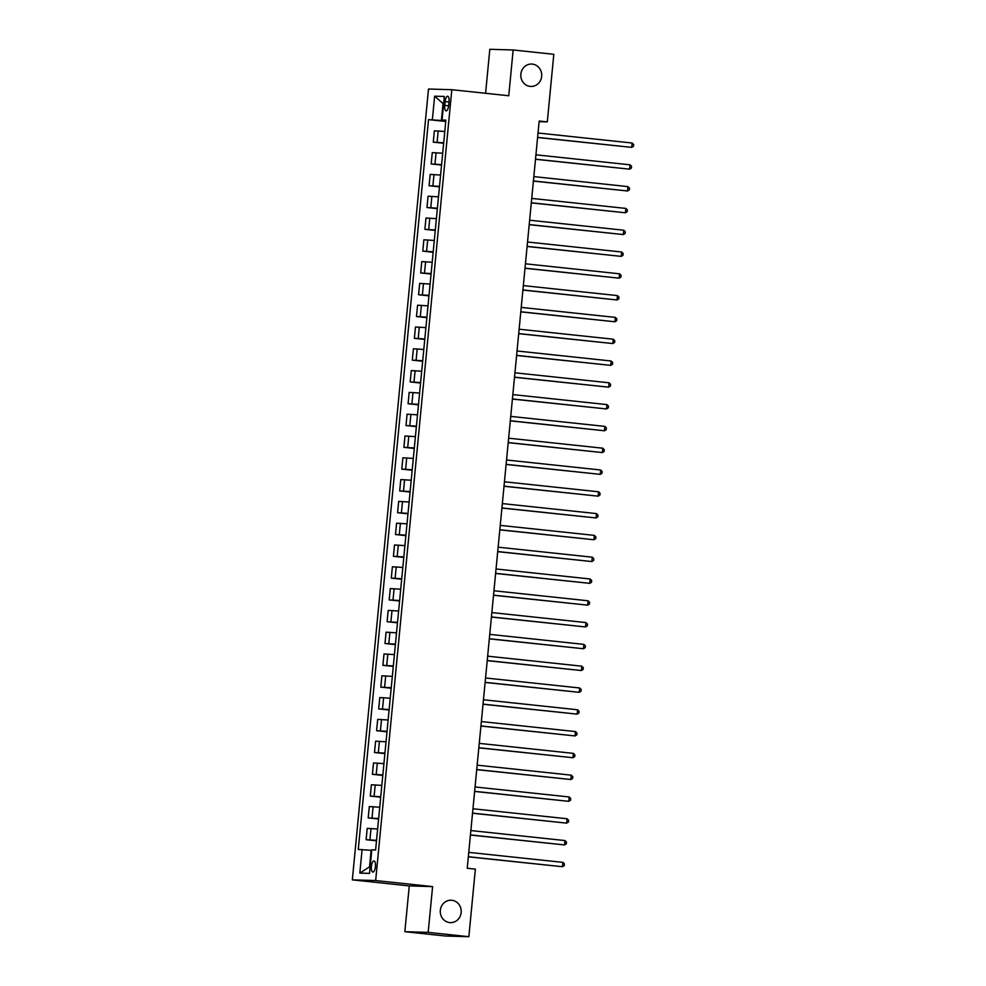 <?xml version="1.0" encoding="UTF-8"?>
<svg xmlns="http://www.w3.org/2000/svg" width="986" height="986" viewBox="0 0 986 986"><rect width="100%" height="100%" fill="white"/><g stroke="black" fill="none" stroke-linecap="round" stroke-linejoin="round"><path stroke-width="1.48" d="M451.822 900.267A11.216 10.464 -88.3 0 1 461.189 912.136A11.216 10.464 -88.3 0 1 450.417 922.649A11.216 10.464 -88.3 0 1 449.665 922.588A11.216 10.464 -88.3 0 1 440.298 910.731A11.216 10.464 -88.3 0 1 451.07 900.218A11.216 10.464 -88.3 0 1 451.822 900.267M532.329 64.09A11.216 10.464 -88.3 0 1 541.696 75.959A11.216 10.464 -88.3 0 1 530.936 86.46A11.216 10.464 -88.3 0 1 530.185 86.411A11.216 10.464 -88.3 0 1 520.818 74.542A11.216 10.464 -88.3 0 1 531.59 64.041A11.216 10.464 -88.3 0 1 532.329 64.09M375.432 866.558A5.608 2.009 -83.9 0 0 374.014 860.914A5.608 2.009 -83.9 0 0 371.402 866.435A5.608 2.009 -83.9 0 0 372.831 872.068A5.608 2.009 -83.9 0 0 375.432 866.558M404.852 931.696L428.183 932.374L432.595 886.599L409.264 885.921L404.852 931.696L445.512 936.022L468.855 936.7L475.363 869.122L467.228 868.259L539.182 121.019L547.304 121.882L553.812 54.304L513.151 49.978L489.82 49.3L485.58 93.3M409.264 885.921L352.335 879.869L428.491 89.023L451.822 89.701L375.666 880.547L352.335 879.869M445.117 101.583L444.748 105.416A5.435 1.947 -83.9 0 0 446.128 110.876A5.435 1.947 -83.9 0 0 448.655 105.527L449.024 101.694A5.435 1.947 -83.9 0 0 447.644 96.234A5.435 1.947 -83.9 0 0 445.117 101.583L448.987 101.989M443.614 103.961L442.985 103.937L441.383 120.502L428.54 119.626L358.275 849.439L371.118 850.314L369.516 866.879L370.157 866.904M432.361 119.737L434.629 96.197L444.341 96.48L442.073 120.021L445.845 120.612M362.084 849.55L359.816 873.091L369.528 873.374L371.796 849.833L375.617 849.944L445.882 120.132L442.073 120.021M428.183 932.374L468.855 936.7M432.595 886.599L375.666 880.547M451.822 89.701L508.751 95.753L513.151 49.978M539.12 121.635L547.304 121.882M443.614 104.011L434.629 96.197M445.808 120.982L441.383 120.502M371.747 850.388L371.118 850.314M428.54 119.626L445.758 121.463M444.797 131.446L434.37 130.818L433.273 142.157L443.663 143.253M376.541 840.331L366.114 839.702L376.492 840.799M366.114 839.702L367.199 828.363L377.626 829.004M378.636 818.54L368.209 817.899L378.587 819.009M368.209 817.899L369.294 806.573L379.733 807.201M380.732 796.737L370.305 796.109L380.695 797.206M370.305 796.109L371.402 784.77L381.829 785.398M382.839 774.934L372.412 774.306L382.79 775.415M372.412 774.306L373.497 762.967L383.924 763.608M384.934 753.144L374.507 752.503L384.885 753.612M374.507 752.503L375.592 741.176L386.031 741.805M387.03 731.341L376.603 730.712L386.993 731.809M376.603 730.712L377.7 719.373L388.127 720.002M389.137 709.538L378.698 708.909L389.088 710.019M378.698 708.909L379.795 697.57L390.222 698.211M391.232 687.747L380.806 687.119L391.183 688.216M380.806 687.119L381.89 675.78L392.317 676.408M393.328 665.944L382.901 665.316L393.291 666.413M382.901 665.316L383.998 653.977L394.425 654.618M395.423 644.154L384.996 643.513L395.386 644.622M384.996 643.513L386.093 632.186L396.52 632.815M397.531 622.351L387.104 621.722L397.481 622.819M387.104 621.722L388.188 610.383L398.615 611.012M399.626 600.548L389.199 599.919L399.576 601.029M389.199 599.919L390.283 588.58L400.723 589.221M401.721 578.757L391.294 578.116L401.684 579.226M391.294 578.116L392.391 566.79L402.818 567.418M403.829 556.954L393.402 556.326L403.779 557.423M393.402 556.326L394.486 544.987L404.913 545.615M405.924 535.151L395.497 534.523L405.875 535.632M395.497 534.523L396.582 523.184L407.021 523.825M408.019 513.361L397.592 512.732L407.982 513.829M397.592 512.732L398.689 501.393L409.116 502.022M410.127 491.558L399.687 490.929L410.077 492.026M399.687 490.929L400.784 479.59L411.211 480.231M412.222 469.767L401.795 469.126L412.173 470.236M401.795 469.126L402.88 457.8L413.307 458.428M414.317 447.964L403.89 447.336L414.268 448.433M403.89 447.336L404.987 435.997L415.414 436.625M416.412 426.162L405.985 425.533L416.375 426.642M405.985 425.533L407.082 414.194L417.509 414.835M418.52 404.371L408.093 403.73L418.471 404.839M408.093 403.73L409.178 392.403L419.605 393.032M420.615 382.568L410.188 381.939L420.566 383.036M410.188 381.939L411.273 370.6L421.712 371.229M422.711 360.765L412.284 360.136L422.674 361.246M412.284 360.136L413.38 348.797L423.807 349.438M424.818 338.974L414.379 338.346L424.769 339.443M414.379 338.346L415.476 327.007L425.903 327.635M426.913 317.172L416.486 316.543L426.864 317.64M416.486 316.543L417.571 305.204L428.01 305.833M429.009 295.381L418.582 294.74L428.972 295.849M418.582 294.74L419.679 283.413L430.106 284.042M431.116 273.578L420.677 272.949L431.067 274.046M420.677 272.949L421.774 261.61L432.201 262.239M433.211 251.775L422.784 251.147L433.162 252.256M422.784 251.147L423.869 239.808L434.296 240.448M435.307 229.984L424.88 229.344L435.257 230.453M424.88 229.344L425.977 218.017L436.404 218.645M437.402 208.182L426.975 207.553L437.365 208.65M426.975 207.553L428.072 196.214L438.499 196.843M439.51 186.379L429.083 185.75L439.46 186.859M429.083 185.75L430.167 174.411L440.594 175.052M441.605 164.588L431.178 163.959L441.555 165.056M431.178 163.959L432.262 152.62L442.702 153.249M443.7 142.785L433.273 142.157M359.816 873.091L369.516 866.879M537.592 137.498L631.73 147.382L537.604 137.374M632.149 143.019L633.665 144.535L633.493 146.285L631.73 147.382L632.149 143.019L538.023 133.011M535.497 159.288L629.635 169.173L535.497 159.177M630.054 164.822L631.57 166.338L631.397 168.076L629.635 169.173L630.054 164.822L535.928 154.814M533.389 181.091L627.527 190.976L533.401 180.968M627.946 186.613L629.462 188.129L629.302 189.879L627.527 190.976L627.946 186.613L533.82 176.605M531.294 202.894L625.432 212.779L531.306 202.771M625.851 208.416L627.367 209.932L627.195 211.682L625.432 212.779L625.851 208.416L531.725 198.408M529.199 224.685L623.337 234.569L529.211 224.561M623.756 230.219L625.272 231.735L625.099 233.472L623.337 234.569L623.756 230.219L529.63 220.211M527.091 246.488L621.229 256.372L527.103 246.364M621.648 252.009L623.164 253.525L623.004 255.275L621.229 256.372L621.648 252.009L527.522 242.001M524.996 268.278L619.134 278.163L525.008 268.167M619.553 273.812L621.069 275.328L620.897 277.066L619.134 278.163L619.553 273.812L525.427 263.804M522.9 290.081L617.039 299.966L522.913 289.958M617.458 295.603L618.974 297.131L618.801 298.869L617.039 299.966L617.458 295.603L523.332 285.607M520.793 311.884L614.931 321.769L520.805 311.761M615.35 317.406L616.866 318.922L616.706 320.672L614.931 321.769L615.35 317.406L521.224 307.398M518.698 333.675L612.836 343.559L518.71 333.564M613.255 339.209L614.771 340.725L614.611 342.462L612.836 343.559L613.255 339.209L519.129 329.201M516.602 355.478L610.741 365.362L516.615 355.354M611.16 360.999L612.676 362.528L612.503 364.265L610.741 365.362L611.16 360.999L517.034 350.991M514.507 377.281L608.645 387.165L514.507 377.157M609.065 382.802L610.58 384.318L610.408 386.068L608.645 387.165L609.065 382.802L514.938 372.794M512.4 399.071L606.538 408.956L512.412 398.948M606.957 404.605L608.473 406.121L608.313 407.859L606.538 408.956L606.957 404.605L512.831 394.597M510.304 420.874L604.443 430.759L510.317 420.751M604.862 426.396L606.378 427.912L606.205 429.662L604.443 430.759L604.862 426.396L510.736 416.388M508.209 442.665L602.347 452.562L508.221 442.554M602.766 448.199L604.282 449.715L604.11 451.465L602.347 452.562L602.766 448.199L508.64 438.191M506.101 464.468L600.24 474.352L506.114 464.344M600.659 469.989L602.175 471.518L602.015 473.255L600.24 474.352L600.659 469.989L506.533 459.994M504.006 486.271L598.145 496.155L504.019 486.147M598.564 491.792L600.08 493.308L599.907 495.058L598.145 496.155L598.564 491.792L504.438 481.784M501.911 508.061L596.049 517.946L501.923 507.95M596.468 513.595L597.984 515.111L597.812 516.849L596.049 517.946L596.468 513.595L502.342 503.587M499.803 529.864L593.942 539.749L499.816 529.741M594.361 535.386L595.877 536.914L595.717 538.652L593.942 539.749L594.361 535.386L500.235 525.378M497.708 551.667L591.846 561.552L497.72 551.544M592.266 557.189L593.782 558.705L593.621 560.455L591.846 561.552L592.266 557.189L498.14 547.181M495.613 573.458L589.751 583.342L495.625 573.334M590.17 578.992L591.686 580.507L591.514 582.245L589.751 583.342L590.17 578.992L496.044 568.984M493.518 595.261L587.656 605.145L493.518 595.137M588.075 600.782L589.591 602.298L589.418 604.048L587.656 605.145L588.075 600.782L493.949 590.774M491.41 617.051L585.548 626.948L491.422 616.94M585.967 622.585L587.483 624.101L587.323 625.851L585.548 626.948L585.967 622.585L491.841 612.577M489.315 638.854L583.453 648.739L489.327 638.731M583.872 644.376L585.388 645.904L585.216 647.642L583.453 648.739L583.872 644.376L489.746 634.38M487.22 660.657L581.358 670.542L487.232 660.534M581.777 666.179L583.293 667.695L583.12 669.445L581.358 670.542L581.777 666.179L487.651 656.171M485.112 682.448L579.25 692.332L485.124 682.337M579.669 687.981L581.185 689.497L581.025 691.235L579.25 692.332L579.669 687.981L485.543 677.974M483.017 704.25L577.155 714.135L483.029 704.127M577.574 709.772L579.09 711.3L578.918 713.038L577.155 714.135L577.574 709.772L483.448 699.764M480.921 726.053L575.06 735.938L480.934 725.93M575.479 731.575L576.995 733.091L576.822 734.841L575.06 735.938L575.479 731.575L481.353 721.567M478.814 747.844L572.952 757.729L478.826 747.721M573.384 753.378L574.887 754.894L574.727 756.632L572.952 757.729L573.384 753.378L479.245 743.37M476.719 769.647L570.857 779.532L476.731 769.524M571.276 775.169L572.792 776.685L572.632 778.435L570.857 779.532L571.276 775.169L477.15 765.161M474.623 791.438L568.762 801.335L474.636 791.327M569.181 796.971L570.697 798.487L570.524 800.238L568.762 801.335L569.181 796.971L475.055 786.964M472.528 813.24L566.667 823.125L472.528 813.117M567.086 818.762L568.602 820.29L568.429 822.028L566.667 823.125L567.086 818.762L472.96 808.767M470.421 835.043L564.559 844.928L470.433 834.92M564.978 840.565L566.494 842.081L566.334 843.831L564.559 844.928L564.978 840.565L470.852 830.557M468.325 856.834L562.464 866.719L468.338 856.723M562.883 862.368L564.399 863.884L564.226 865.622L562.464 866.719L562.883 862.368L468.757 852.36M437.094 142.267L438.178 130.928M434.986 164.07L436.083 152.731M432.891 185.861L433.988 174.522M430.796 207.664L431.88 196.325M428.7 229.455L429.785 218.128M426.593 251.257L427.69 239.918M424.498 273.06L425.595 261.721M422.402 294.851L423.487 283.524M420.295 316.654L421.392 305.315M418.2 338.457L419.296 327.118M416.104 360.247L417.189 348.908M413.997 382.05L415.094 370.711M411.901 403.841L412.998 392.514M409.806 425.644L410.891 414.305M407.711 447.447L408.796 436.108M405.603 469.237L406.7 457.911M403.508 491.04L404.605 479.701M401.413 512.843L402.498 501.504M399.305 534.634L400.402 523.307M397.21 556.437L398.307 545.098M395.115 578.227L396.199 566.901M393.007 600.03L394.104 588.691M390.912 621.833L392.009 610.494M388.817 643.624L389.901 632.297M386.722 665.427L387.806 654.088M384.614 687.23L385.711 675.891M382.519 709.02L383.616 697.694M380.423 730.823L381.508 719.484M378.316 752.614L379.413 741.287M376.221 774.417L377.318 763.078M374.125 796.22L375.21 784.881M372.018 818.01L373.115 806.684M369.923 839.813L371.019 828.474M448.618 105.822L444.748 105.416"/></g></svg>
